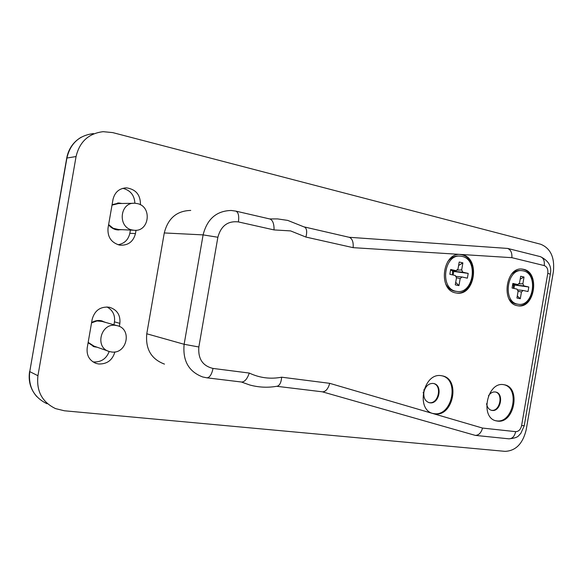 <?xml version="1.0" encoding="UTF-8"?>
<svg xmlns="http://www.w3.org/2000/svg" width="583" height="583" viewBox="0 0 583 583"><rect width="100%" height="100%" fill="white"/><g stroke="black" fill="none" stroke-linecap="round" stroke-linejoin="round"><path stroke-width="0.87" d="M132.516 230.037C117.256 227.669 119.697 201.754 135.067 203.278L137.122 203.554C152.557 206.316 149.386 232.326 133.879 230.241L132.516 230.037M513.528 288.345L513.39 284.191M521.698 270.643L520.422 270.548C517.281 270.293 514.381 271.445 511.714 274.003M509.141 299.086C510.97 301.732 513.229 303.349 515.926 303.947L516.873 304.093M523.352 270.876L522.135 270.672C506.918 268.26 502.408 301.914 517.631 304.144L518.323 304.26C533.54 307.037 538.568 273.675 523.352 270.876M524.03 277.034L522.871 283.761L523.906 285.903L528.803 287.004L528.023 291.544L523.119 290.465L521.457 292.01L520.298 298.736L516.939 298.022L518.098 291.274L517.055 289.124L512.071 288.024L512.865 283.425L517.85 284.548L519.526 283.003L520.685 276.255L524.03 277.034L520.182 279.177M523.906 285.903L513.689 284.847L514.505 285.029L513.915 288.432M528.803 287.004L514.505 285.029M512.741 284.14L517.85 284.548M517.259 289.831L523.119 290.465M521.457 292.01L518.098 291.274M520.298 298.736L517.296 295.938M518.367 283.87L522.871 283.761M434.947 413.894C453.341 416.896 460.657 378.841 442.271 375.86L441.52 375.729C423.404 372.027 415.242 410.133 433.431 413.624L434.947 413.894M432.703 413.413L434.073 413.653C452.095 416.626 459.798 379.606 441.98 375.802M429.875 402.809C439.232 404.427 443.051 385.108 433.694 383.519L433.22 383.439C429.205 383.25 426.253 385.538 424.366 390.297L423.848 392.497C423.433 397.883 425.218 401.279 429.205 402.685L429.875 402.809M428.782 402.569L429.307 402.656C438.409 404.259 442.482 385.596 433.497 383.483M455.797 292.914L456.7 293.06C474.934 296.273 480.589 258.196 462.37 254.778L460.701 254.509C442.482 251.834 437.607 290.239 455.797 292.914M456.431 293.023C474.394 295.224 479.299 258.036 461.459 254.727L459.914 254.465M517.361 305.696L518.098 305.82C534.728 308.866 540.259 272.407 523.621 269.324L522.259 269.098C505.621 266.475 500.717 303.291 517.361 305.696M517.762 305.776C534.152 307.817 538.962 272.239 522.681 269.259L521.552 269.055M497.503 421.094C514.279 423.87 521.18 387.411 504.382 384.795L503.77 384.685C487.213 381.267 479.605 417.851 496.264 420.875L497.503 421.094M495.601 420.686L496.599 420.853C513.018 423.601 520.284 388.183 504.033 384.729M486.637 403.596L486.681 403.975C487.286 407.459 488.911 409.579 491.571 410.352L492.125 410.447C500.659 411.948 504.251 393.423 495.696 392.031L495.302 391.965C492.708 391.725 490.456 392.964 488.554 395.689L488.459 395.828M491.178 410.243L491.527 410.301C499.835 411.78 503.661 393.919 495.463 391.987M136.036 230.249L135.453 233.608C133.39 241.53 128.377 245.399 120.411 245.217L119.384 245.057C111.171 242.572 107.389 236.902 108.03 228.033L113.015 199.371C114.836 192.055 119.369 188.222 126.606 187.872C135.97 189.358 140.583 194.999 140.445 204.801M109.203 351.476C106.383 358.764 101.165 362.254 93.55 361.963L92.967 361.875M114.902 351.906C112.497 360.148 107.097 364.178 98.724 363.989L96.333 363.479C89.49 360.753 86.444 355.572 87.195 347.942L92.18 319.258C94.752 310.331 100.487 306.323 109.385 307.241C117.096 309.69 120.594 315.06 119.865 323.346L119.333 326.436M269.659 218.931L277.559 218.909L287.711 220.396L304.982 227.29C306.877 229.024 307.183 232.282 305.886 237.055L290.596 230.904L274.061 229.921L238.411 221.919C227.829 220.724 220.979 225.84 217.867 237.252L198.847 346.987C197.936 358.793 202.658 365.942 213.028 368.434L249.284 373.062C247.265 378.863 244.743 381.858 241.719 382.047L206.907 377.82C209.691 377.609 211.731 374.483 213.028 368.434M164.472 364.105C151.252 359.143 145.349 349.035 146.77 333.782L164.275 232.945C167.991 218.297 176.817 210.791 190.736 210.434M540.667 244.241C550.6 248.322 554.834 257.475 553.376 271.707L526.194 429.788C522.813 443.699 515.758 450.892 505.038 451.359L64.378 410.775L55.553 408.617C42.129 402.095 36.263 391.127 37.939 375.722L76.067 156.536C79.601 141.727 88.631 133.434 103.169 131.671L112.73 132.603L540.667 244.241M249.284 373.062C259.697 377.952 270.483 379.329 281.647 377.194C281.254 382.186 279.855 385.181 277.45 386.172C268.173 387.87 258.939 387.476 249.764 384.991L241.391 382.003M281.647 377.194L329.701 383.33C328.178 388.788 325.802 391.63 322.581 391.849L276.779 386.296M329.701 383.33L482.527 428.068C481.215 432.783 478.832 435.224 475.371 435.399L322.326 391.82M238.411 221.919C239.219 215.848 238.367 212.256 235.845 211.119L270.002 219.011C272.764 220.199 274.119 223.836 274.061 229.921M304.392 226.955L349.334 237.332C352.27 238.622 353.538 242.069 353.145 247.658L305.886 237.055M349.093 237.274L507.625 248.431C510.788 249.764 512.202 252.84 511.859 257.671L353.145 247.658M423.914 389.794L423.775 390.187M423.324 392.016L423.214 392.833M122.802 188.331C130.403 190.247 134.425 195.225 134.892 203.27M130.403 230.074L129.841 233.295C128.355 239.759 124.449 243.57 118.101 244.743M106.959 306.942C112.738 310.141 115.237 315.119 114.457 321.86L113.955 324.775M111.346 351.95L109.531 351.578C94.351 348.007 100.648 322.45 115.951 325.438L117.074 325.657C132.574 328.739 126.948 354.624 111.346 351.95M117.562 203.022L120.623 203.503M120.783 229.622L117.788 229.994M112.082 204.72L119.027 203.008L121.898 203.482M122.051 229.68L116.513 229.804C113.321 229.112 110.683 227.443 108.598 224.783M101.69 320.796L104.415 322.093M96.02 346.834L92.974 346.317M91.589 322.647C94.446 320.854 97.492 320.176 100.735 320.614L105.632 322.435M97.215 347.249L94.278 346.776L88.099 342.731M452.663 274.914L452.415 270.454M459.994 256.126L458.93 256.061C454.66 255.799 450.929 257.65 447.751 261.614M445.74 283.965C447.853 287.885 450.746 290.261 454.427 291.106L455.622 291.289M462.086 256.411L460.592 256.163C443.933 253.692 439.436 288.811 456.074 291.281L456.934 291.427C473.607 294.342 478.752 259.508 462.086 256.411M462.88 262.875L461.67 269.929L462.815 272.195L468.2 273.405L467.377 278.164L461.991 276.976L460.176 278.579L458.959 285.634L455.272 284.847L456.489 277.77L455.33 275.504L449.843 274.294L450.674 269.47L456.154 270.701L457.983 269.098L459.2 262.022L462.88 262.875L458.602 265.505M462.815 272.195L452.809 271.248L453.698 271.445L453.086 275.008M468.2 273.405L453.698 271.445M450.528 270.33L456.154 270.701M455.585 276.335L461.991 276.976M460.176 278.579L456.482 277.763M458.959 285.634L455.702 282.361M456.569 270.155L461.67 269.929M108.627 224.586L113.124 228.244L118.509 229.513M133.427 203.299L118.56 203.533L112.016 205.099M206.907 377.82L202.767 376.99C188.783 371.735 182.574 360.833 184.133 344.283L203.103 234.891L164.275 232.945M217.867 237.252L203.103 234.891C207.118 218.997 216.482 210.857 231.211 210.47L235.845 211.119M198.847 346.987L184.133 344.283L146.77 333.782M482.527 428.068L515.663 431.653C518.651 431.573 520.626 429.569 521.596 425.641L547.801 273.259C548.202 269.237 547.007 266.679 544.223 265.586L511.859 257.671M515.663 431.653C514.563 436.368 512.311 438.759 508.901 438.824L475.371 435.399M521.596 425.641L524.27 425.605M547.801 273.259L550.301 274.236M544.223 265.586C544.762 260.82 543.458 257.839 540.31 256.629C548.618 260.637 551.955 266.46 550.323 274.097L524.248 425.728L520.772 433.519C518.272 435.421 519.249 437.833 508.901 438.824M93.491 133.58C79.237 135.322 70.383 143.418 66.943 157.862L29.748 371.619L37.939 375.722M76.067 156.536L66.732 158.066L29.748 371.619C28.108 386.653 33.872 397.366 47.034 403.764M119.865 323.346L114.457 321.86M135.453 233.608L129.841 233.295M102.142 321.452L97.011 320.941L91.553 322.858M88.164 342.367L94.001 346.127L108.147 351.09M133.879 230.241L118.56 229.52M516.625 304.064L518.323 304.26M96.333 363.479L94.548 362.779M507.625 248.431L540.31 256.629M66.761 157.906C68.561 148.752 73.378 141.851 81.212 137.216M36.846 396.666C30.571 389.531 28.152 381.151 29.587 371.524M126.606 187.872L124.514 187.981M486.681 403.975L486.594 404.456M495.841 420.758L496.264 420.875M521.778 269.069L522.259 269.098M460.031 254.472L460.701 254.509M423.848 392.497L423.163 392.855M424.366 390.297L423.899 389.779M432.848 413.456L433.431 413.624M102.185 321.466L117.074 325.657M94.278 346.776L93.083 346.353M119.027 203.008L117.759 203.03M455.279 291.245L456.934 291.427"/></g></svg>
